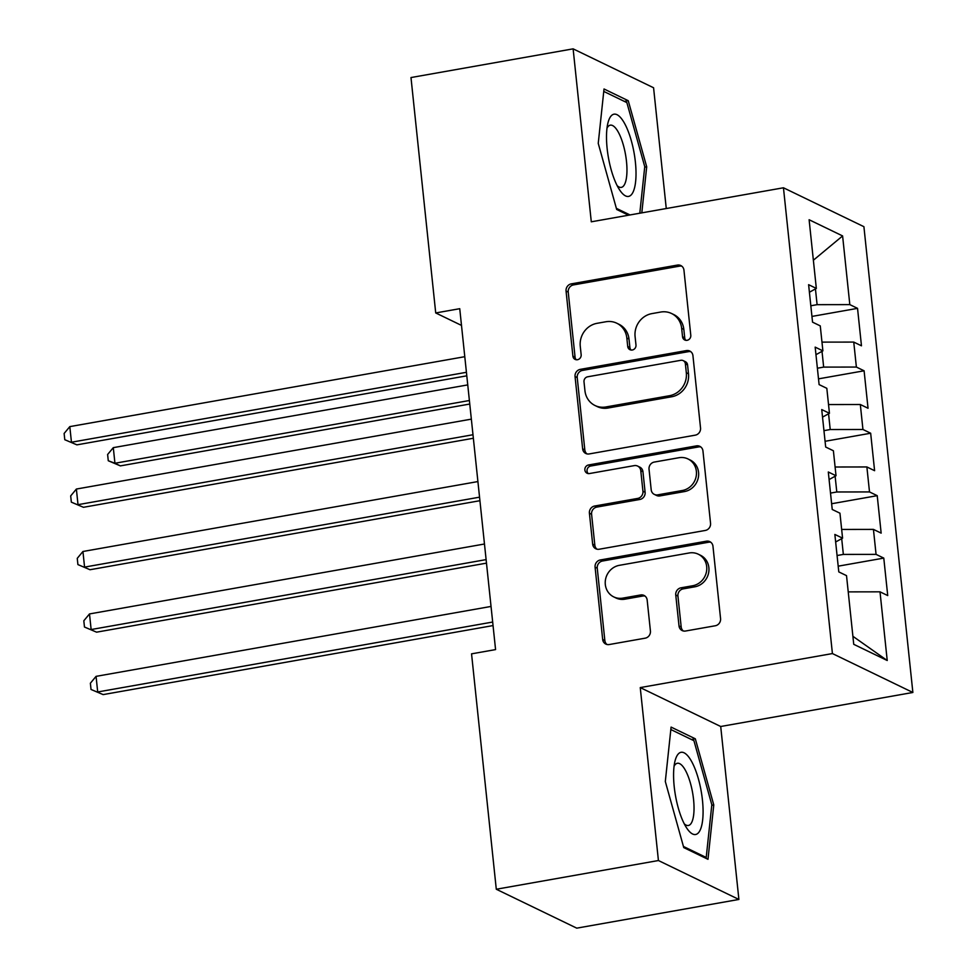 <?xml version="1.0" encoding="UTF-8"?>
<svg xmlns="http://www.w3.org/2000/svg" width="977" height="977" viewBox="0 0 977 977"><rect width="100%" height="100%" fill="white"/><g stroke="black" fill="none" stroke-linecap="round" stroke-linejoin="round"><path stroke-width="1.47" d="M687.112 340.301A4.409 4.091 -64.2 0 0 690.788 335.282L683.949 270.165A6.302 5.838 -64.2 0 0 677.403 265.085L571.313 283.867A6.302 5.838 -64.2 0 0 566.062 291.036L572.901 356.153A4.409 4.091 -64.2 0 0 577.48 359.719A4.409 4.091 -64.2 0 0 581.156 354.7L580.265 346.273A20.163 18.685 -64.2 0 1 597.069 323.314L605.911 321.751A20.163 18.685 -64.2 0 1 616.756 323.204A20.163 18.685 -64.2 0 1 626.831 338.03L627.722 346.456A4.409 4.091 -64.2 0 0 632.302 350.01A4.409 4.091 -64.2 0 0 635.978 344.991L635.087 336.564A20.163 18.685 -64.2 0 1 651.891 313.617L660.733 312.042A20.163 18.685 -64.2 0 1 671.565 313.507A20.163 18.685 -64.2 0 1 681.653 328.321L682.544 336.747A4.409 4.091 -64.2 0 0 687.112 340.301M679.015 625.939A6.302 5.838 -64.2 0 0 685.549 631.02L715.323 625.756A6.302 5.838 -64.2 0 0 720.562 618.588L712.966 546.265A6.302 5.838 -64.2 0 0 706.432 541.185L600.33 559.968A6.302 5.838 -64.2 0 0 595.078 567.136L602.675 639.459A6.302 5.838 -64.2 0 0 609.221 644.539L645.174 638.176A6.302 5.838 -64.2 0 0 650.426 630.995L647.165 600.049A6.302 5.838 -64.2 0 0 640.631 594.969L622.801 598.119A16.853 15.62 -64.2 0 1 613.739 596.898A16.853 15.62 -64.2 0 1 605.496 579.63A16.853 15.62 -64.2 0 1 619.357 565.329L689.2 552.97A16.853 15.62 -64.2 0 1 698.262 554.191A16.853 15.62 -64.2 0 1 706.518 571.46A16.853 15.62 -64.2 0 1 692.644 585.76L681.006 587.812A6.302 5.838 -64.2 0 0 675.754 594.993L679.015 625.939L681.189 626.99A6.302 5.838 -64.2 0 0 683.314 630.971M658.425 860.529L738.893 899.451L720.708 726.497L640.253 687.588L658.425 860.529L496.292 889.241L471.549 653.845L495.571 649.595L459.74 308.695L435.718 312.945L461.498 325.414M640.253 687.588L832.416 653.564L783.456 187.779L863.912 226.688L912.872 692.473L832.416 653.564M666.265 208.528L653.576 87.759L573.12 48.85L591.293 221.803L783.456 187.779M573.12 48.85L410.987 77.549L435.718 312.945M695.282 435.156A6.302 5.838 -64.2 0 0 700.533 427.987L692.937 355.665A6.302 5.838 -64.2 0 0 686.391 350.584L580.301 369.367A6.302 5.838 -64.2 0 0 575.05 376.536L582.646 448.858A6.302 5.838 -64.2 0 0 589.18 453.939L695.282 435.156M702.952 450.959L710.548 523.281A6.302 5.838 -64.2 0 1 705.296 530.45L599.206 549.233A6.302 5.838 -64.2 0 1 592.66 544.152L589.412 513.206A6.302 5.838 -64.2 0 1 594.663 506.025L637.688 498.417A6.302 5.838 -64.2 0 0 642.939 491.236L640.778 470.706A6.302 5.838 -64.2 0 0 634.244 465.626L589.449 473.552A4.409 4.091 -64.2 0 1 584.918 468.716A4.409 4.091 -64.2 0 1 588.545 464.979L696.406 445.878A6.302 5.838 -64.2 0 1 702.952 450.959M811.948 316.426L857.537 308.353L849.819 304.616L842.601 235.933L809.115 219.74L816.332 288.423L808.614 284.686L812.546 322.154L820.265 325.891L822.89 350.865L815.172 347.128L819.105 384.596L826.823 388.321L829.449 413.295L821.73 409.571L825.675 447.026L833.393 450.763L836.019 475.738L828.301 472.001L832.233 509.469L839.951 513.194L842.577 538.168L834.859 534.443L838.791 571.899L846.522 575.636L853.739 644.319L887.226 660.513L852.897 636.296M857.537 308.353L861.47 345.809L853.751 342.084L856.377 367.059L823.66 367.108L817.383 368.219M818.506 378.856L864.095 370.796L856.377 367.059M864.095 370.796L868.04 408.252L860.322 404.515L862.947 429.489L830.218 429.538L823.953 430.649M825.064 441.299L870.666 433.226L862.947 429.489M870.666 433.226L874.598 470.694L866.88 466.957L869.506 491.932L836.788 491.981L830.511 493.092M831.635 503.741L877.224 495.669L869.506 491.932M877.224 495.669L881.156 533.124L873.438 529.387L876.064 554.374L843.346 554.411L837.081 555.522M838.193 566.172L883.782 558.099L876.064 554.374M883.782 558.099L887.727 595.567L880.008 591.83L887.226 660.513M842.577 538.168L835.653 541.991M880.008 591.83L848.219 591.879M836.019 475.738L829.094 479.56M843.346 554.411L841.698 538.657M873.438 529.387L841.661 529.436M829.449 413.295L822.524 417.118M836.788 491.981L835.127 476.226M866.88 466.957L835.103 467.006M822.89 350.865L815.966 354.688M830.218 429.538L828.569 413.784M860.322 404.515L828.533 404.563M816.332 288.423L809.408 292.245M823.66 367.108L822.011 351.354M853.751 342.084L821.975 342.121M496.292 889.241L576.748 928.15L738.893 899.451M720.708 726.497L912.872 692.473M849.819 304.616L817.102 304.665L810.825 305.777M817.102 304.665L815.441 288.911M842.601 235.933L813.365 260.236M641.804 212.864L646.701 166.811L628.248 100.704L604.018 88.98L598.242 143.375L616.682 209.481L628.529 215.209M695.319 738.807L671.089 727.096L665.313 781.478L683.753 847.596L707.983 859.308L713.772 804.926L695.319 738.807L691.423 739.504M685.915 340.338A4.409 4.091 -64.2 0 1 684.718 337.798L683.827 329.371A20.163 18.685 -64.2 0 0 673.751 314.557L671.565 313.507M616.756 323.204L618.929 324.266A20.163 18.685 -64.2 0 1 629.005 339.08L629.896 347.507A4.409 4.091 -64.2 0 0 631.105 350.047M681.824 266.184A6.302 5.838 -64.2 0 0 679.589 266.135L573.487 284.918A6.302 5.838 -64.2 0 0 568.235 292.086L575.074 357.203A4.409 4.091 -64.2 0 0 576.283 359.744M690.812 351.683A6.302 5.838 -64.2 0 0 688.565 351.635L582.475 370.417A6.302 5.838 -64.2 0 0 577.224 377.586L584.82 449.908A6.302 5.838 -64.2 0 0 586.945 453.89M685.39 363.871A4.409 4.091 -64.2 0 0 680.81 360.305L587.678 376.792A4.409 4.091 -64.2 0 0 584.002 381.812L584.942 390.702A20.163 18.685 -64.2 0 0 595.017 405.516A20.163 18.685 -64.2 0 0 605.862 406.969L669.526 395.709A20.163 18.685 -64.2 0 0 686.318 372.75L685.39 363.871L687.564 364.922A4.409 4.091 -64.2 0 0 685.353 361.673L683.179 360.623M595.017 405.516L597.191 406.566A20.163 18.685 -64.2 0 0 608.036 408.02L605.862 406.969M687.564 364.922L688.504 373.8A20.163 18.685 -64.2 0 1 671.7 396.76L608.036 408.02M637.627 466.078L639.801 467.128A6.302 5.838 -64.2 0 1 642.951 471.757L645.113 492.298A6.302 5.838 -64.2 0 1 639.862 499.467L596.837 507.087A6.302 5.838 -64.2 0 0 591.586 514.256L594.834 545.203A6.302 5.838 -64.2 0 0 596.959 549.184M700.827 446.977A6.302 5.838 -64.2 0 0 698.592 446.929L590.719 466.029A4.409 4.091 -64.2 0 0 588.252 473.589M682.337 490.503A16.853 15.62 -64.2 0 0 696.198 476.214A16.853 15.62 -64.2 0 0 687.955 458.934A16.853 15.62 -64.2 0 0 678.893 457.724L654.285 462.072A6.302 5.838 -64.2 0 0 649.033 469.253L651.195 489.782A6.302 5.838 -64.2 0 0 657.729 494.863L682.337 490.503L684.511 491.565A16.853 15.62 -64.2 0 0 698.384 477.264A16.853 15.62 -64.2 0 0 690.128 459.984L687.955 458.934M654.346 494.411L656.52 495.461A6.302 5.838 -64.2 0 0 659.902 495.913L657.729 494.863M684.511 491.565L659.902 495.913M698.262 554.191L700.436 555.241A16.853 15.62 -64.2 0 1 708.691 572.51A16.853 15.62 -64.2 0 1 694.83 586.811L683.179 588.875A6.302 5.838 -64.2 0 0 677.928 596.043L681.189 626.99M613.739 596.898L615.913 597.961A16.853 15.62 -64.2 0 0 624.975 599.17L622.801 598.119M645.052 596.068A6.302 5.838 -64.2 0 0 642.805 596.019L624.975 599.17M710.841 542.284A6.302 5.838 -64.2 0 0 708.606 542.235L602.504 561.018A6.302 5.838 -64.2 0 0 597.252 568.187L604.848 640.509A6.302 5.838 -64.2 0 0 606.973 644.49M644.698 167.165L646.701 166.811M624.364 101.388L628.248 100.704M711.757 805.28L713.772 804.926M467.751 384.901L113.295 447.649L114.944 463.257L120.379 465.882L469.766 404.038M120.379 465.882L108.276 460.753L114.944 463.257L469.387 400.509M108.276 460.753L107.617 454.5L113.295 447.649M466.432 372.298L71.455 442.227L69.807 426.619L464.783 356.69M466.798 375.827L76.89 444.853L64.787 439.711L64.128 433.47L69.807 426.619M76.89 444.853L64.787 439.711M472.99 434.741L78.013 504.669L76.377 489.05L471.354 419.133M473.356 438.258L83.448 507.295L71.345 502.154L70.686 495.913L76.377 489.05M83.448 507.295L71.345 502.154M479.548 497.171L84.572 567.1L82.935 551.492L477.912 481.563M479.927 500.7L90.018 569.725L77.904 564.584L77.256 558.343L82.935 551.492M90.018 569.725L77.904 564.584M632.034 193.873A41.73 13.043 80 0 0 631.374 140.932A41.73 13.043 80 0 0 610.503 116.739A41.73 13.043 80 0 0 607.963 122.846A41.73 13.043 80 0 0 619.919 190.368A41.73 13.043 80 0 0 632.034 193.873M617.195 185.703A31.594 9.88 80 0 0 621.299 187.389A31.594 9.88 80 0 0 623.937 185.471A31.594 9.88 80 0 0 624.584 149.896A31.594 9.88 80 0 0 610.283 125.166A31.594 9.88 80 0 0 607.645 127.071A31.594 9.88 80 0 0 606.998 128.158M603.762 91.423L626.868 102.609L644.747 166.664L639.801 213.218M630.018 214.952L616.365 208.345M699.092 831.977A41.73 13.043 80 0 0 698.445 779.048A41.73 13.043 80 0 0 677.574 754.855A41.73 13.043 80 0 0 675.034 760.949A41.73 13.043 80 0 0 686.99 828.472A41.73 13.043 80 0 0 699.092 831.977M684.254 823.819A31.594 9.88 80 0 0 688.37 825.492A31.594 9.88 80 0 0 691.008 823.587A31.594 9.88 80 0 0 691.655 788.012A31.594 9.88 80 0 0 677.354 763.269A31.594 9.88 80 0 0 674.716 765.186A31.594 9.88 80 0 0 674.069 766.261M670.833 729.538L693.939 740.713L711.818 804.767L706.212 857.476L683.436 846.461M704.722 857.733L706.212 857.476M486.119 559.613L91.142 629.542L89.493 613.935L484.47 544.006M486.485 563.143L96.576 632.168L84.474 627.026L83.814 620.786L89.493 613.935M96.576 632.168L84.474 627.026M492.677 622.044L97.7 691.972L96.064 676.365L491.04 606.436M493.043 625.573L103.135 694.598L91.032 689.469L90.373 683.216L96.064 676.365M103.135 694.598L91.032 689.469M683.827 329.371L681.653 328.321M629.896 347.507L627.722 346.456M629.005 339.08L626.831 338.03M575.074 357.203L572.901 356.153M568.235 292.086L566.062 291.036M573.487 284.918L571.313 283.867M679.589 266.135L677.403 265.085M684.718 337.798L682.544 336.747M584.82 449.908L582.646 448.858M577.224 377.586L575.05 376.536M582.475 370.417L580.301 369.367M688.565 351.635L686.391 350.584M671.7 396.76L669.526 395.709M688.504 373.8L686.318 372.75M594.834 545.203L592.66 544.152M591.586 514.256L589.412 513.206M596.837 507.087L594.663 506.025M639.862 499.467L637.688 498.417M645.113 492.298L642.939 491.236M642.951 471.757L640.778 470.706M590.719 466.029L588.545 464.979M698.592 446.929L696.406 445.878M677.928 596.043L675.754 594.993M683.179 588.875L681.006 587.812M694.83 586.811L692.644 585.76M642.805 596.019L640.631 594.969M604.848 640.509L602.675 639.459M597.252 568.187L595.078 567.136M602.504 561.018L600.33 559.968M708.606 542.235L706.432 541.185"/></g></svg>
